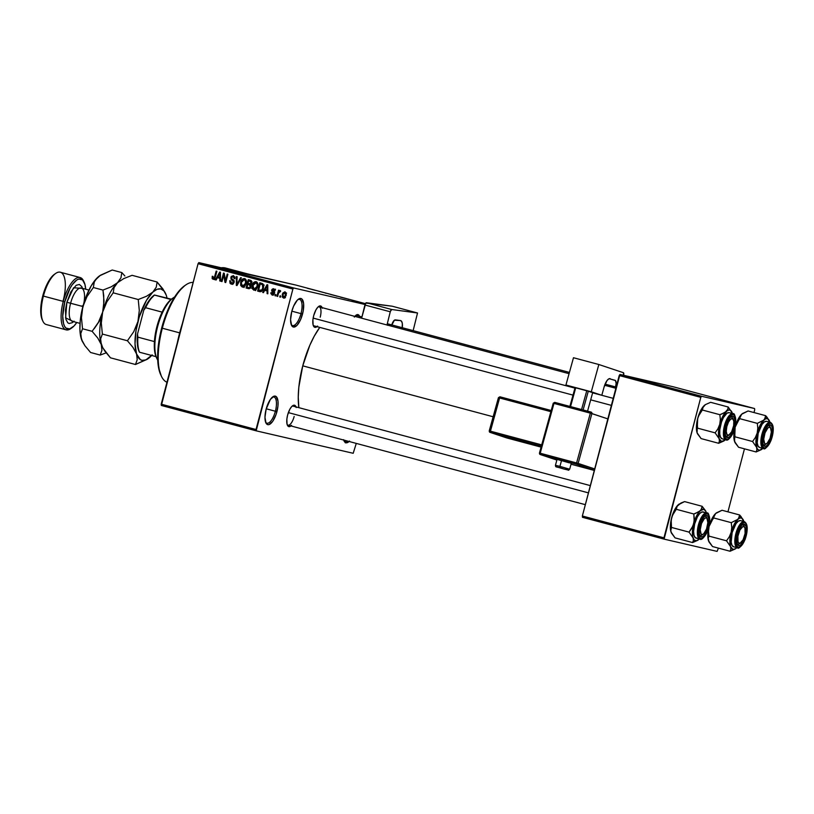 <?xml version="1.0" encoding="UTF-8"?>
<svg xmlns="http://www.w3.org/2000/svg" width="814" height="814" viewBox="0 0 814 814"><rect width="100%" height="100%" fill="white"/><g stroke="black" fill="none" stroke-linecap="round" stroke-linejoin="round"><path stroke-width="1.22" d="M291.198 324.511A13.543 5.067 105 0 0 300.987 313.624L302.533 314.021A14.774 5.535 -75 0 1 291.493 325.244A14.774 5.535 -75 0 1 291.758 311.518L293.6 306.156L297.263 300.203L299.766 298.514L301.872 299.003L303.612 303.551L303.164 311.202L300.692 319.393L297.029 325.346L293.396 327.055L291.616 325.488L290.578 319.668L291.758 311.518A14.774 5.535 -75 0 1 298.484 299.135A14.774 5.535 -75 0 1 302.533 314.021L300.987 313.624A13.543 5.067 -75 0 1 292.541 325.559A13.543 5.067 -75 0 1 291.198 324.511M265.588 422.13A13.543 5.067 105 0 0 275.376 411.243L276.923 411.64A14.774 5.535 -75 0 1 265.883 422.863A14.774 5.535 -75 0 1 266.147 409.147L270.37 399.409L274.155 396.133L276.261 396.622L278.001 401.17L277.95 406.074L276.088 414.397L272.7 421.377L268.915 424.643L267.786 424.674L266.005 423.107L264.967 417.287L266.147 409.147A14.774 5.535 -75 0 1 272.873 396.764A14.774 5.535 -75 0 1 276.923 411.64L275.376 411.243A13.543 5.067 -75 0 1 266.931 423.178A13.543 5.067 -75 0 1 265.588 422.13M343.752 440.221A13.543 5.067 105 0 0 346.988 440.923A13.543 5.067 -75 0 1 345.095 441.269A13.543 5.067 -75 0 1 343.752 440.221M349.125 441.493A14.774 5.535 -75 0 1 344.047 440.954A14.774 5.535 -75 0 1 343.691 440.038M287.139 424.521A9.849 3.683 105 0 0 294.159 416.473A9.849 3.683 -75 0 1 288.024 425.152A9.849 3.683 -75 0 1 287.139 424.521M290.954 425.936A11.081 4.151 -75 0 1 287.434 425.295A11.081 4.151 -75 0 1 287.627 414.998L289.865 409.198L291.758 406.501L294.475 405.219L296.245 407.549M317.002 326.648A11.081 4.151 -75 0 1 313.482 326.007A11.081 4.151 -75 0 1 313.675 315.71L315.913 309.92L317.806 307.214L320.523 305.932L322.293 308.262M266.239 408.791L275.376 411.243L266.239 408.791M291.85 311.172L300.987 313.624L291.85 311.172M314.072 325.865A9.849 3.683 -75 0 1 313.187 325.234M244.607 273.575L295.858 285.063L365.405 303.663L295.858 285.063L247.344 273.84A73.85 27.656 -75 0 1 247.68 273.921L225.631 268.03A73.85 27.656 105 0 0 221.205 267.786L225.285 267.938L227.839 268.895M179.599 333.13L179.599 333.13A73.85 27.656 105 0 0 177.36 342.623L182.305 323.748A73.85 27.656 105 0 0 179.599 333.13M302.757 365.842L493.142 416.758L302.757 365.842A56.624 21.195 105 0 0 298.85 407.661L298.26 397.069L298.83 387.159L302.757 365.842L309.829 345.248L314.224 336.223L319.78 327.391A56.624 21.195 105 0 0 302.757 365.842M293.651 287.963L365.048 304.497L293.651 287.963L292.887 289.051L198.067 263.695L161.213 404.171L256.034 429.527L292.887 289.051L256.166 430.83L353.195 453.286L356.267 443.406L353.195 453.286L256.166 430.83L256.034 429.527L161.213 404.171L161.345 405.464L256.166 430.83L161.345 405.464L198.067 263.695L198.82 262.607L293.651 287.963L292.887 289.051L198.067 263.695L198.82 262.607L293.651 287.963M247.344 273.84L198.82 262.607L249.888 274.796M359.34 302.157L363.085 303.073L359.34 302.157M352.523 300.305L353.032 300.417M340.995 297.222L341.504 297.334M307.417 288.309L312.2 289.469L307.417 288.309M312.037 289.509L315.771 290.425L312.037 289.509M318.885 291.28L323.219 292.419L318.885 291.28M336.691 296.021L330.657 294.515L336.681 296.042M346.886 298.779L340.425 297.13L347.079 298.809M358.252 301.841L351.953 300.213L358.119 301.75M280.759 296.001L280.454 297.191L279.751 297.008L280.057 295.818L280.759 296.001L280.057 295.818L279.751 297.008L280.454 297.191L280.759 296.001M278.469 293.305L277.645 296.449L276.943 296.255L278.53 290.201L279.233 290.384L278.978 291.351L279.924 290.486L280.677 291.005L280.25 291.819L279.11 291.829L278.469 293.305L280.677 291.005L280.097 290.496L278.978 291.351L279.233 290.384L278.53 290.201L276.943 296.255L277.645 296.449L278.469 293.305M275.956 294.719L275.641 295.909L274.939 295.716L275.254 294.526L275.956 294.719L275.254 294.526L274.939 295.716L275.641 295.909L274.939 295.716L275.641 295.889L275.956 294.719M273.728 288.797L271.693 290.099L272.405 290.262L271.693 290.099L272.944 292.419L274.41 292.765L272.944 292.419L274.287 293.701L272.385 294.23L273.83 294.566L270.909 292.674L271.632 292.837L270.909 292.674L272.11 295.085L274.318 293.579L272.466 295.146L270.889 293.671L270.909 292.674L272.181 294.149L273.514 293.732L271.632 290.842L271.968 289.448L273.077 288.736L274.898 289.906L274.898 290.964L273.524 289.672L272.425 290.16L274.247 292.175L274.318 293.579L272.425 290.16L273.524 289.672L274.898 290.964L273.636 288.777M264.703 290.323L263.441 292.643L262.708 292.45L267.033 284.686L267.765 284.89L267.826 293.813L267.084 293.62L267.134 290.974L264.703 290.323L267.134 290.974L267.084 293.62L267.826 293.813L267.765 284.89L267.033 284.686L262.708 292.45L263.441 292.643L264.703 290.323L266.504 290.74L264.703 290.323M256.105 281.654C253.999 281.685 252.716 282.906 252.248 285.307L252.951 285.48L252.248 285.307L252.187 288.349L253.856 290.201L252.289 288.675L252.248 285.307L253.795 282.336L256.105 281.654L257.733 283.292L257.682 286.66L256.207 289.469L253.856 290.201L256.207 289.469L257.682 286.66C258.414 284.381 257.885 282.712 256.105 281.654L256.044 281.634M244.576 278.571C242.47 278.602 241.188 279.823 240.72 282.224L241.432 282.397L240.72 282.224L240.659 285.276L242.338 287.118L240.771 285.592L240.629 282.6L242.012 279.517L244.414 278.53L246.204 280.209L246.164 283.577L244.678 286.386L242.338 287.118L244.678 286.386L246.164 283.577C246.886 281.298 246.357 279.629 244.576 278.571L244.515 278.551M214.876 279.711L212.271 278.734L212.24 276.292L212.973 276.373L213.136 278.215L214.214 278.022L216.178 271.093L216.88 271.276L214.672 278.693L213.075 279.294L215.395 276.933L216.88 271.276L216.178 271.093L214.286 277.9L213.37 278.327L212.973 276.373L212.24 276.292L212.139 278.408L213.848 278.439M217.389 277.666L216.137 279.996L215.395 279.802L219.719 272.039L220.462 272.232L220.513 281.166L219.78 280.972L219.821 278.317L217.389 277.666L219.821 278.317L219.78 280.972L220.513 281.166L220.462 272.232L219.719 272.039L215.395 279.802L216.137 279.996L217.389 277.666L219.19 278.083L217.389 277.666M223.769 274.898L222.019 281.563L221.316 281.379L223.494 273.046L224.247 273.25L225.458 280.718L227.208 274.043L227.91 274.226L225.722 282.56L224.969 282.356L223.769 274.898L224.969 282.356L225.722 282.56L227.91 274.226L227.208 274.043L225.458 280.718L224.247 273.25L223.494 273.046L221.316 281.379L222.019 281.563L221.316 281.379L222.019 281.542L223.769 274.898L224.542 275.081L223.769 274.898M234.035 280.627L232.102 280.128L234.147 282.336L233.099 283.923L231.329 284.178L230.067 283.343L229.741 280.738L230.474 280.82L230.566 282.316L231.644 283.221L232.753 283.119L233.476 282L230.952 279.009L231.196 276.495L233.445 275.59L235.012 277.676L234.9 278.642L234.167 278.561L233.628 276.74L231.766 277.035L231.573 278.541L233.811 280.291L234.249 281.725L231.644 283.221L230.474 280.82L229.741 280.738L231.4 284.188M241.371 277.828L236.986 285.572L236.294 285.388L236.406 276.495L237.128 276.689L236.854 284.493L240.639 277.635L241.371 277.828L240.639 277.635L236.854 284.493L237.128 276.689L236.406 276.495L236.294 285.388L236.986 285.572L236.294 285.388L236.996 285.551L241.371 277.828M248.239 288.583L251.027 286.711L249.389 288.665L246.072 288.003L248.26 279.67L251.18 280.565L251.902 282.01L250.6 284.401L251.027 286.711L250.6 284.401L251.821 282.865L250.437 280.25L248.26 279.67L246.072 288.003L248.402 288.624M259.656 291.636C261.721 291.717 262.973 290.547 263.41 288.136L261.355 291.524L257.6 291.086L259.788 282.753L262.82 283.73L263.705 285.785L263.41 288.136L262.82 283.73L259.788 282.753L257.6 291.086L259.788 291.666M283.384 298.097L286.172 295.421L284.401 298.046L282.265 297.1L282.733 293.121L284.9 291.788L286.233 293.04L286.172 295.421L285.022 291.819L282.244 294.434L283.425 298.107M582.488 517.307L664.082 539.122L717.093 551.393L718.416 548.127L717.093 551.393L664.082 539.122L700.793 397.354L619.21 375.529L582.356 516.005L663.949 537.83L664.082 539.122L582.488 517.307L582.356 516.005L582.488 517.307M672.975 386.711L619.973 374.44L701.556 396.265L754.568 408.536L672.975 386.711L619.973 374.44L582.356 516.005L663.949 537.83L700.793 397.354L619.21 375.529L619.973 374.44L701.556 396.265L700.793 397.354L701.556 396.265L754.568 408.536L754.7 409.829L754.568 408.536L672.975 386.711M727.94 511.843L744.464 448.84L727.94 511.843M753.988 412.556L754.7 409.829L753.988 412.556M349.572 441.056L345.95 442.765L343.589 439.662M354.304 317.084L357.143 314.621L358.72 314.987L359.757 316.931M317.623 326.078L314.906 327.36L313.125 325.04L312.902 319.882L313.675 315.71A11.081 4.151 -75 0 1 318.712 306.42A11.081 4.151 -75 0 1 322.09 307.621M291.575 425.366L288.858 426.648L287.077 424.318L286.854 419.169L287.627 414.998A11.081 4.151 -75 0 1 292.664 405.708A11.081 4.151 -75 0 1 296.042 406.908M318.081 306.939A9.849 3.683 -75 0 1 319.159 306.837A9.849 3.683 -75 0 1 320.207 317.185A9.849 3.683 105 0 0 318.081 306.939M355.545 315.618A9.849 3.683 -75 0 1 356.624 315.506L361.935 316.931M292.033 406.227A9.849 3.683 -75 0 1 293.111 406.125M297.853 299.633A13.543 5.067 -75 0 1 299.542 299.399A13.543 5.067 -75 0 1 300.987 313.624A13.543 5.067 105 0 0 297.853 299.633M272.242 397.252A13.543 5.067 -75 0 1 273.931 397.018A13.543 5.067 -75 0 1 275.376 411.243A13.543 5.067 105 0 0 272.242 397.252M354.833 316.381A11.081 4.151 -75 0 1 356.176 315.089A11.081 4.151 -75 0 1 359.554 316.3M345.36 442.867L345.441 442.328M212.953 276.455L212.24 276.292L212.953 276.455M214.713 278.642L213.37 278.327L214.713 278.642M215.018 278.073L214.286 277.9L215.018 278.073M215.384 276.974L214.682 276.811L215.384 276.974M213.838 278.307L214.286 279.406M216.148 279.975L215.395 279.802L216.148 279.975M218.478 277.92L218.956 277.045L218.478 277.92M220.513 281.135L219.78 280.972L220.513 281.135M220.492 278.469L219.821 278.317L220.492 278.469M220.492 278.429L219.19 278.083L220.492 278.429M217.887 276.76L219.912 273.016L220.462 273.148L219.912 273.016L219.861 274.837L220.472 274.979L219.861 274.837L219.841 277.279L220.492 277.432L217.887 276.76L219.841 277.279L219.912 273.016L217.887 276.76M226.16 280.881L225.458 280.718L226.16 280.881M225.732 282.529L224.969 282.356L225.732 282.529M232.346 284.239L231.573 283.191M230.454 280.901L229.741 280.738L230.454 280.901M231.776 283.241L233.445 283.628M233.516 283.648L231.644 283.221M231.329 284.178L234.147 282.346L233.598 280.077L231.542 278.459L231.542 277.554L233.211 276.567L234.9 276.964L233.211 276.567L234.167 278.561L234.9 278.642L233.445 275.59L230.85 277.34L231.552 277.503L230.85 277.34L232.102 280.128L233.903 280.545L232.784 279.487M234.849 276.953L233.211 276.567M231.471 282.855L232.641 284.412M232.753 279.426L234.117 280.688M237.505 284.646L236.854 284.493L237.505 284.646M238.197 283.425L237.505 283.262L238.197 283.425M240.659 285.276L241.687 285.511L240.659 285.276M244.241 279.528L245.36 278.958M244.129 287.535L242.46 285.683M242.562 286.009L243.539 287.281M245.401 278.948L244.068 279.67M241.422 282.427L244.332 279.548L246.103 279.955L244.332 279.548L246.428 281.573L245.665 281.4L245.462 283.364L246.174 283.526L245.462 283.364L242.582 286.141L244.383 286.559L242.582 286.141L241.3 282.967L241.911 285.775L244.108 285.795L245.523 283.119L245.268 280.24L243.01 279.741L241.422 282.427M248.911 288.695L246.072 288.003L247.863 288.421L248.107 287.505L247.863 288.421L248.911 288.695M248.881 284.544L249.125 283.608L248.881 284.544M249.796 281.084L250.04 280.148L249.796 281.084M251.048 285.093L247.792 284.289L249.176 284.666L250.315 286.528L249.267 287.698L247.029 287.21L247.792 284.289L251.261 285.165M251.852 281.603L248.708 280.83L249.929 281.156L251.078 282.814L250.122 283.791L248.046 283.323L248.708 280.83L251.994 281.654M250.122 283.791L251.78 282.977L250.844 281.532L248.708 280.83L248.046 283.323L249.369 283.669M249.267 287.698L251.027 286.691L250.315 286.528L250.01 285.032L247.792 284.289L247.029 287.21L250.417 287.973L248.514 287.617M250.315 288.024L251.068 288.115M252.187 288.349L253.215 288.594L252.187 288.349M256.034 289.672L254.11 289.224L255.627 288.878L256.99 286.447L257.702 286.609L256.99 286.447L257.183 284.483L257.957 284.656L255.861 282.631L257.631 283.038L255.861 282.631L257.183 284.483L256.99 286.447L254.11 289.224L252.94 285.511L256.878 282.041M255.657 290.618L253.988 288.767M254.09 289.092L255.067 290.364M256.919 282.031L255.596 282.753M255.728 282.6L253.887 283.394L252.747 286.599L253.439 288.858L255.983 289.662M260.297 291.738L257.6 291.086L259.391 291.504L259.635 290.588L259.391 291.504L260.297 291.738M261.314 284.167L261.569 283.231L261.314 284.167M264.224 285.093L260.226 283.913L262.434 284.676L262.719 287.932L261.904 289.896L258.557 290.293L260.226 283.913L263.522 284.737M260.053 290.69L261.752 291.086L259.951 290.669L262.668 290.069L261.904 289.896L262.719 287.932L263.421 288.095L262.719 287.932L262.434 284.676L263.573 284.941L260.226 283.913L258.557 290.293L259.819 290.639M263.461 292.623L262.708 292.45L263.461 292.623M265.781 290.567L266.27 289.692L265.781 290.567M267.816 293.793L267.084 293.62L267.816 293.793M267.806 291.127L266.504 290.74L267.806 291.086M265.201 289.408L267.226 285.673L267.775 285.795L267.226 285.673L267.165 287.484L267.786 287.627L267.165 287.484L267.145 289.937L267.796 290.079L265.201 289.408L267.145 289.937L267.226 285.673L265.201 289.408M273.128 295.065L272.731 294.312M274.735 292.837L273.494 290.517L275.529 289.214M274.918 289.988L273.524 289.672L274.918 289.988M272.71 294.241L273.26 295.187M274.552 289.224L273.769 289.865M273.433 291.249L274.45 292.633M277.655 296.418L276.943 296.255L277.655 296.418M280.331 291.666L278.978 291.351L280.331 291.666M280.311 291.697L279.772 291.575L280.311 291.697M280.454 297.171L279.751 297.008L280.454 297.171M284.401 298.046L283.984 297.314M283.648 297.242L282.946 294.617L282.244 294.434L282.957 294.597L284.778 292.674L286.223 293.009L284.778 292.674L285.46 295.289L286.162 295.451L285.46 295.289L283.628 297.232L285.103 297.578M283.893 297.008L284.503 298.148M286.569 293.091L284.432 292.653L283.547 293.243L282.773 295.747L283.71 297.252L285.46 295.289L285.521 293.416L284.778 292.674M315.028 290.242L312.637 289.662L315.038 290.252M326.099 293.284L325.152 293.009M328.418 293.823L329.202 294.047M336.233 295.96L337.037 296.215M343.986 298.026L344.953 298.311M347.761 299.043L348.565 299.298M357.611 301.628L353.022 300.488L357.56 301.658M362.342 302.889L359.951 302.32L362.352 302.9M160.785 374.918L161.416 376.261A51.699 19.353 -75 0 1 162.322 328.225L161.671 328.032A50.468 18.895 105 0 0 160.785 374.918A50.468 18.895 105 0 0 161.111 375.569M193.152 282.417A51.699 19.353 105 0 0 162.322 328.225L179.67 332.865L162.322 328.225A51.699 19.353 105 0 0 166.962 382.234M161.213 375.753L158.506 367.318L157.662 355.871L158.74 342.379L161.671 328.032L166.178 314.041L171.886 301.628L178.297 291.86L184.87 285.572M162.322 328.225A51.699 19.353 -75 0 1 185.857 284.88L184.646 285.724A50.468 18.895 105 0 0 161.671 328.032L162.322 328.225M735.174 442.857L738.573 447.262L756.125 451.953L738.573 447.262L734.543 441.442A16.249 6.085 105 0 0 734.869 442.246A16.249 6.085 105 0 0 734.889 442.277L734.91 442.317M764.661 419.068L763.736 420.126A16.249 6.085 -75 0 1 767.256 418.701L765.638 415.669L765.252 417.969L763.736 420.126L757.335 423.372L739.784 418.681L740.17 416.381L741.686 414.224L748.086 410.978L765.638 415.669L764.661 419.068M763.939 444.82A9.849 3.683 105 0 0 766.188 443.854A9.849 3.683 -75 0 1 763.939 444.82A9.849 3.683 -75 0 1 763.898 444.81A9.849 3.683 -75 0 1 763.013 444.19A9.849 3.683 105 0 0 763.939 444.82L764.733 446.306L763.939 444.82M770.492 427.767A9.849 3.683 105 0 0 768.935 425.773L770.349 424.877A11.081 4.151 -75 0 1 771.58 436.528A11.081 4.151 -75 0 1 764.733 446.306L763.4 445.136L762.698 442.511L763.501 434.656L766.666 427.36L768.589 425.335L770.349 424.877L771.682 426.058L772.384 428.683L771.58 436.528L768.416 443.834L766.493 445.848L764.733 446.306A11.081 4.151 -75 0 1 763.308 444.953A11.081 4.151 -75 0 1 763.532 434.523A11.081 4.151 -75 0 1 768.538 425.376A11.081 4.151 -75 0 1 770.349 424.877L768.935 425.773A9.849 3.683 -75 0 1 768.986 425.793A9.849 3.683 -75 0 1 770.492 427.767A9.849 3.683 -75 0 0 768.986 425.793A9.849 3.683 -75 0 0 767.907 425.895A9.849 3.683 -75 0 1 768.935 425.773A9.849 3.683 105 0 0 767.907 425.895A9.849 3.683 105 0 1 770.207 426.984L770.838 428.317A8.618 3.225 -75 0 1 770.034 438.39L767.256 443.142L765.811 443.945L764.641 443.477L763.725 439.194L765.048 432.804A8.618 3.225 -75 0 1 770.838 428.317M759.635 447.497L763.379 448.504A13.543 5.067 -75 0 1 761.965 434.188A13.543 5.067 -75 0 1 770.319 422.324A13.543 5.067 105 0 0 761.935 434.279A13.543 5.067 105 0 0 763.44 448.514A0.743 0.682 -77 0 0 764.295 447.975A12.8 4.792 -75 0 1 762.871 434.513A12.8 4.792 -75 0 1 770.787 423.219A0.743 0.682 -77 0 0 770.319 422.324L766.564 421.316A13.543 5.067 105 0 0 758.21 433.19A13.543 5.067 105 0 0 759.635 447.497A13.543 5.067 105 0 0 759.696 447.517L763.318 448.483M735.001 442.511L734.259 438.929L735.022 436.823L734.554 431.98L735.154 427.147L737.006 422.639L739.784 418.681L757.335 423.372L757.803 428.215L757.203 433.048L760.937 423.758L764.672 419.373L766.442 418.661L767.989 419.017L770.013 422.781M769.881 422.201A16.249 6.085 -75 0 0 769.668 421.499L766.971 417.165L765.638 415.669L767.256 418.701A16.249 6.085 -75 0 1 769.342 420.696A16.249 6.085 -75 0 1 769.668 421.499L765.638 415.669L748.086 410.978L742.622 413.481M763.471 447.72L759.818 450.173L758.272 449.816L757.051 448.412L755.931 441.086L757.203 433.048L755.351 437.545L752.574 441.514L735.022 436.823L752.574 441.514L756.593 447.334L756.878 449.847L756.125 451.953L761.609 449.44M734.543 441.442L735.154 427.147A16.249 6.085 105 0 0 734.543 441.442L733.882 435.185L735.154 427.147L738.003 419.475L741.686 414.224A16.249 6.085 105 0 0 735.154 427.147L741.686 414.224A16.249 6.085 105 0 1 742.551 413.532L742.917 413.268M766.696 421.357A13.543 5.067 105 0 0 766.625 421.337A13.543 5.067 105 0 0 766.564 421.316L764.417 421.876L762.067 424.348L758.19 433.272L757.203 442.867L758.068 446.082L759.696 447.517M766.564 421.316L770.319 422.324A13.543 5.067 -75 0 1 770.38 422.344L766.625 421.337M770.319 422.324A0.743 0.682 103 0 1 770.787 423.219L768.752 423.748L766.534 426.078L762.871 434.513L761.945 443.589L762.749 446.621L764.295 447.975L766.33 447.446L768.548 445.116L772.211 436.68L773.137 427.604L772.333 424.572L770.787 423.219A12.8 4.792 -75 0 1 772.211 436.68A12.8 4.792 -75 0 1 764.295 447.975A0.743 0.682 103 0 1 763.44 448.514M762.881 448.361A16.249 6.085 -75 0 1 762.525 448.707L762.525 448.707A16.249 6.085 -75 0 1 761.66 449.409A16.249 6.085 -75 0 1 756.593 447.334L756.878 449.847L756.125 451.953L761.263 449.674M757.203 433.048A16.249 6.085 -75 0 1 763.736 420.126L757.335 423.372L757.803 428.215L757.203 433.048L755.351 437.545L752.574 441.514L756.593 447.334A16.249 6.085 -75 0 1 757.203 433.048M764.193 432.397L765.048 432.804L767.826 428.042L769.271 427.238L770.451 427.706L771.357 431.99L770.034 438.39A8.618 3.225 -75 0 1 766.768 443.549A8.618 3.225 -75 0 1 763.837 441.442A8.618 3.225 -75 0 1 765.048 432.804L764.193 432.397M766.188 443.854A9.849 3.683 -75 0 1 763.898 444.81A9.849 3.683 -75 0 1 763.013 444.19A9.849 3.683 105 0 0 765.547 444.393L766.768 443.549M725.539 428.256L726.485 428.306A8.618 3.225 -75 0 1 729.731 420.075A8.618 3.225 -75 0 1 733.373 419.648A8.618 3.225 -75 0 1 733.668 425.539L733.801 421.194L732.681 418.772L730.677 419.108L728.479 422.069L726.81 426.668L726.251 431.359L726.973 434.554L728.744 435.175A9.849 3.683 -75 0 1 726.434 436.141A9.849 3.683 -75 0 1 725.549 435.521A9.849 3.683 105 0 0 728.082 435.714L729.303 434.88A8.618 3.225 -75 0 1 726.485 428.306L725.539 428.256M733.373 419.648L732.742 418.315A9.849 3.683 105 0 0 730.443 417.226A9.849 3.683 -75 0 1 731.521 417.114A9.849 3.683 -75 0 1 733.027 419.088A9.849 3.683 105 0 0 731.471 417.104A9.849 3.683 105 0 0 730.443 417.226A9.849 3.683 -75 0 1 731.471 417.104A9.849 3.683 -75 0 1 731.521 417.114A9.849 3.683 -75 0 1 733.027 419.088M313.146 318.101L574.938 388.115L313.146 318.101M592.623 392.847L613.217 398.351L592.623 392.836M728.723 435.185A9.849 3.683 -75 0 1 726.475 436.151A9.849 3.683 -75 0 1 726.434 436.141A9.849 3.683 -75 0 1 725.549 435.521A9.849 3.683 105 0 0 726.475 436.151A9.849 3.683 105 0 0 728.723 435.185L731.674 431.776L733.668 425.539A8.618 3.225 -75 0 1 729.303 434.88M744.79 527.604A8.618 3.225 -75 0 1 745.085 533.496L744.973 528.072L744.098 526.729L742.826 526.638L739.895 530.026L737.901 536.263A8.618 3.225 -75 0 1 741.147 528.032A8.618 3.225 -75 0 1 744.79 527.604L744.159 526.271A9.849 3.683 105 0 0 741.859 525.183A9.849 3.683 -75 0 1 742.938 525.071A9.849 3.683 -75 0 1 744.444 527.045A9.849 3.683 105 0 0 742.887 525.061L744.301 524.165A11.081 4.151 -75 0 1 745.532 535.816A11.081 4.151 -75 0 1 738.685 545.594L737.891 544.108A9.849 3.683 105 0 0 740.14 543.141A9.849 3.683 -75 0 1 737.85 544.098A9.849 3.683 -75 0 1 736.965 543.477A9.849 3.683 105 0 0 739.499 543.671L740.72 542.836A8.618 3.225 -75 0 1 737.901 536.263L736.955 536.212L737.901 536.263L738.013 541.697L738.888 543.03L740.17 543.131L743.09 539.743L745.085 533.496A8.618 3.225 -75 0 1 740.72 542.836M702.675 534.472A9.849 3.683 -75 0 1 700.427 535.439A9.849 3.683 -75 0 1 700.386 535.429A9.849 3.683 -75 0 1 699.501 534.808A9.849 3.683 105 0 0 700.427 535.439A9.849 3.683 105 0 0 702.675 534.472A9.849 3.683 -75 0 1 700.386 535.429A9.849 3.683 -75 0 1 699.501 534.808A9.849 3.683 105 0 0 702.034 535.001L703.255 534.167A8.618 3.225 -75 0 1 700.325 532.051A8.618 3.225 -75 0 1 701.536 523.422L700.681 523.015L701.536 523.422L704.314 518.66L705.758 517.857L706.939 518.325L707.844 522.608L706.532 529.008A8.618 3.225 -75 0 1 703.255 534.167M588.42 492.867L288.359 412.617L588.42 492.867M707.325 518.935A8.618 3.225 -75 0 1 706.532 529.008L703.744 533.76L702.299 534.564L701.129 534.096L700.213 529.812L701.536 523.422A8.618 3.225 -75 0 1 707.325 518.935L706.694 517.602A9.849 3.683 105 0 0 704.395 516.503A9.849 3.683 -75 0 1 705.473 516.402A9.849 3.683 -75 0 1 706.979 518.376A9.849 3.683 105 0 0 705.423 516.391A9.849 3.683 105 0 0 704.395 516.503A9.849 3.683 -75 0 1 705.423 516.391A9.849 3.683 -75 0 1 705.473 516.402A9.849 3.683 -75 0 1 706.979 518.376M173.28 297.832A34.463 12.902 -75 0 1 174.603 297.039A34.463 12.902 105 0 0 157.702 326.302A34.463 12.902 105 0 0 157.733 360.103A34.463 12.902 -75 0 1 156.98 358.75A34.463 12.902 -75 0 1 157.702 326.302A34.463 12.902 -75 0 1 173.28 297.832L172.059 298.677A33.232 12.444 105 0 0 171.001 299.491A33.232 12.444 105 0 0 162.139 312.128A33.232 12.444 105 0 0 154.416 341.575A33.232 12.444 105 0 0 156.013 356.634A33.232 12.444 105 0 0 156.349 357.417A33.232 12.444 105 0 0 156.675 358.058M156.369 357.448L156.013 356.634A33.232 12.444 -75 0 1 154.416 341.575L156.929 326.536L162.139 312.128A33.232 12.444 -75 0 1 171.001 299.491L172.721 298.25M139.469 352.208L156.013 356.634L139.469 352.208A33.232 12.444 -75 0 1 137.881 337.149L137.515 334.035L143.763 310.226L145.604 307.702L162.139 312.128L145.604 307.702A33.232 12.444 -75 0 1 154.457 295.065L171.367 299.186L154.426 295.014A32 11.986 105 0 0 154.314 295.095A32 11.986 105 0 0 143.763 310.226L148.901 300.824L154.457 295.065A33.232 12.444 105 0 0 145.604 307.702L143.763 310.226L137.515 334.035A32 11.986 105 0 0 139.184 351.658L137.424 344.607L137.515 334.035L137.881 337.149A33.232 12.444 105 0 0 139.469 352.208L139.428 352.157M154.416 341.575L137.881 337.149L154.416 341.575M171.001 299.491L154.457 295.065L171.001 299.491M726.007 439.051L725.06 440.038A16.249 6.085 -75 0 1 724.195 440.74A16.249 6.085 -75 0 1 721.55 441.463L718.66 443.284L724.145 440.771M732.885 416.208L731.471 417.104L732.885 416.208L733.628 416.595L734.92 420.014L734.116 427.859L730.952 435.164L729.029 437.179L727.268 437.637A11.081 4.151 -75 0 1 725.844 436.284A11.081 4.151 -75 0 1 726.068 425.854A11.081 4.151 -75 0 1 731.074 416.707A11.081 4.151 -75 0 1 732.885 416.208A11.081 4.151 -75 0 1 734.116 427.859A11.081 4.151 -75 0 1 727.268 437.637L725.935 436.467L725.233 433.842L726.037 425.987L729.202 418.691L731.125 416.666L732.885 416.208M726.475 436.151L727.268 437.637L726.475 436.151M732.854 413.654A0.743 0.682 103 0 1 733.322 414.54A12.8 4.792 -75 0 1 734.747 428.011A12.8 4.792 -75 0 1 726.831 439.306A0.743 0.682 103 0 1 725.976 439.845A0.743 0.682 -77 0 0 726.831 439.306L728.866 438.777L731.084 436.446L734.747 428.011L735.673 418.935L734.869 415.903L733.322 414.54L731.287 415.069L729.069 417.409L725.406 425.844L724.48 434.92L725.284 437.952L726.831 439.306A12.8 4.792 -75 0 1 725.406 425.844A12.8 4.792 -75 0 1 733.322 414.54A0.743 0.682 -77 0 0 732.854 413.654A13.543 5.067 -75 0 1 732.915 413.665C734.584 412.922 735.49 416.269 735.642 423.718L732.519 434.167C729.446 439.082 727.268 440.974 725.996 439.845A13.543 5.067 105 0 1 724.47 425.6A13.543 5.067 105 0 1 732.854 413.654L729.1 412.647L732.854 413.654A13.543 5.067 -75 0 0 724.501 425.519A13.543 5.067 -75 0 0 725.915 439.825L725.996 439.845M729.222 412.688A13.543 5.067 105 0 0 729.161 412.667A13.543 5.067 105 0 0 729.1 412.647L726.953 413.207L723.463 417.521L721.489 422.069L719.79 429.7L719.739 434.198L720.604 437.403L722.232 438.838L725.854 439.814M697.537 433.842L701.108 438.593L697.079 432.773L696.794 430.26L697.557 428.154L715.109 432.844L719.128 438.665L719.413 441.178L718.66 443.284L701.108 438.593L718.66 443.284L723.799 441.005M705.138 404.823A16.249 6.085 105 0 0 705.087 404.853A16.249 6.085 105 0 0 704.222 405.555A16.249 6.085 105 0 0 697.69 418.477A16.249 6.085 105 0 0 697.079 432.773L696.418 426.516L697.201 420.543L698.473 416.147L702.319 410.012L719.871 414.702L720.339 419.546L719.739 424.369L717.887 428.876L715.109 432.844L697.557 428.154L697.232 420.879L698.28 416.432L701.424 409.198L705.453 404.599L710.622 402.309L728.174 407L727.787 409.289L725.04 412.403L719.871 414.702L702.319 410.012L703.296 406.613L705.158 404.802M725.416 439.692A16.249 6.085 -75 0 1 725.06 440.038L721.55 441.463L719.128 438.665L718.467 432.417L719.739 424.369L723.473 415.089L727.207 410.704L728.978 409.991L730.524 410.348L732.549 414.112M732.417 413.532A16.249 6.085 -75 0 0 732.203 412.82L728.174 407L727.787 409.289L726.271 411.457A16.249 6.085 -75 0 1 731.878 412.026A16.249 6.085 -75 0 1 732.203 412.82L728.174 407L710.622 402.309L705.453 404.599L703.296 406.613L702.319 410.012L699.541 413.97L697.69 418.477L697.079 432.773A16.249 6.085 105 0 0 697.405 433.567A16.249 6.085 105 0 0 697.425 433.608M729.1 412.647A13.543 5.067 105 0 0 720.746 424.521A13.543 5.067 105 0 0 722.171 438.827A13.543 5.067 105 0 0 722.232 438.838M721.764 414.021L719.871 414.702L720.339 419.546L719.739 424.369A16.249 6.085 -75 0 1 726.271 411.457L721.764 414.021M719.128 438.665A16.249 6.085 -75 0 1 719.739 424.369L717.887 428.876L715.109 432.844L719.128 438.665L719.413 441.178L718.66 443.284L721.55 441.463A16.249 6.085 -75 0 1 719.128 438.665M697.71 434.188L697.079 432.773M709.126 542.144L712.525 546.55L730.077 551.241L712.525 546.55L708.495 540.73A16.249 6.085 105 0 0 708.821 541.524A16.249 6.085 105 0 0 708.841 541.564M738.613 518.355L737.688 519.413A16.249 6.085 -75 0 1 741.208 517.989L739.59 514.957L739.204 517.256L737.688 519.413L731.287 522.659L713.736 517.969L714.122 515.669L715.638 513.512L722.049 510.266L739.59 514.957L738.613 518.355M740.14 543.141A9.849 3.683 -75 0 1 737.891 544.108L738.685 545.594A11.081 4.151 -75 0 1 737.26 544.24A11.081 4.151 -75 0 1 737.484 533.811A11.081 4.151 -75 0 1 742.49 524.664A11.081 4.151 -75 0 1 744.301 524.165L746.082 526.495L746.011 533.709L744.159 539.845L740.445 545.136L738.685 545.594L737.352 544.424L736.68 538.115L738.837 529.914L741.585 525.457L743.467 524.196L744.301 524.165L742.887 525.061A9.849 3.683 105 0 0 741.859 525.183A9.849 3.683 -75 0 1 742.887 525.061A9.849 3.683 -75 0 1 742.938 525.071A9.849 3.683 -75 0 1 744.444 527.045M733.587 546.784L737.331 547.781A13.543 5.067 -75 0 1 735.917 533.475A13.543 5.067 -75 0 1 744.271 521.611A13.543 5.067 105 0 0 735.887 533.567A13.543 5.067 105 0 0 737.392 547.802A0.743 0.682 -77 0 0 738.247 547.262A12.8 4.792 -75 0 1 736.823 533.801A12.8 4.792 -75 0 1 744.739 522.507A0.743 0.682 -77 0 0 744.271 521.611L740.516 520.604A13.543 5.067 105 0 0 732.162 532.478A13.543 5.067 105 0 0 733.587 546.784A13.543 5.067 105 0 0 733.648 546.794L737.27 547.771M708.953 541.798L708.211 538.217L708.974 536.111L708.506 531.267L709.106 526.434L710.958 521.927L713.736 517.969L731.287 522.659L731.755 527.503L731.155 532.336L734.889 523.046L738.624 518.66L740.394 517.948L741.941 518.304L743.965 522.069M743.833 521.489A16.249 6.085 -75 0 0 743.62 520.787L740.923 516.442L739.59 514.957L741.208 517.989A16.249 6.085 -75 0 1 743.294 519.983A16.249 6.085 -75 0 1 743.62 520.787L739.59 514.957L722.049 510.266L716.574 512.769A16.249 6.085 105 0 0 716.503 512.81A16.249 6.085 105 0 0 715.638 513.512A16.249 6.085 105 0 0 709.106 526.434L711.955 518.762L715.638 513.512L709.106 526.434A16.249 6.085 105 0 0 708.495 540.73L707.834 534.472L709.106 526.434L708.506 531.267L708.974 536.111L726.526 540.801L730.555 546.621L730.84 549.135L730.077 551.241L735.561 548.728L732.966 549.419L730.555 546.621L729.893 540.374L731.155 532.336L729.303 536.833L726.526 540.801L708.974 536.111L708.211 538.217L708.495 540.73M737.423 547.008L735.541 548.748M740.648 520.645A13.543 5.067 105 0 0 740.577 520.624A13.543 5.067 105 0 0 740.516 520.604L738.369 521.164L736.019 523.636L732.142 532.559L731.165 542.155L732.02 545.36L733.648 546.794M740.516 520.604L744.271 521.611A13.543 5.067 -75 0 1 744.332 521.621L740.577 520.624M744.271 521.611A0.743 0.682 103 0 1 744.739 522.507L742.704 523.026L740.486 525.366L736.823 533.801L735.897 542.877L736.711 545.909L738.247 547.262L740.282 546.733L742.5 544.403L746.163 535.968L747.099 526.892L746.285 523.86L744.739 522.507A12.8 4.792 -75 0 1 746.163 535.968A12.8 4.792 -75 0 1 738.247 547.262A0.743 0.682 103 0 1 737.392 547.802M737.891 544.108A9.849 3.683 -75 0 1 737.85 544.098A9.849 3.683 -75 0 1 736.965 543.477A9.849 3.683 105 0 0 737.891 544.108M736.477 548.005L736.477 547.995A16.249 6.085 -75 0 1 735.622 548.697A16.249 6.085 -75 0 1 730.555 546.621L730.84 549.135L730.077 551.241L735.225 548.962M731.155 532.336A16.249 6.085 -75 0 1 737.688 519.413L731.287 522.659L731.755 527.503L731.155 532.336L729.303 536.833L726.526 540.801L730.555 546.621A16.249 6.085 -75 0 1 731.155 532.336M699.959 538.329L699.012 539.326A16.249 6.085 -75 0 1 698.158 540.028A16.249 6.085 -75 0 1 695.502 540.74L692.612 542.572L698.097 540.058M706.837 515.496L705.423 516.391L706.837 515.496L707.58 515.883L708.872 519.301L708.068 527.146L704.904 534.452L702.981 536.467L701.22 536.925A11.081 4.151 -75 0 1 699.796 535.571A11.081 4.151 -75 0 1 700.02 525.142A11.081 4.151 -75 0 1 705.026 515.984A11.081 4.151 -75 0 1 706.837 515.496A11.081 4.151 -75 0 1 708.068 527.146A11.081 4.151 -75 0 1 701.22 536.925L699.887 535.754L699.185 533.129L699.989 525.274L703.164 517.979L705.077 515.954L706.837 515.496M700.427 535.439L701.22 536.925L700.427 535.439M703.184 511.965A13.543 5.067 105 0 0 703.113 511.955A13.543 5.067 105 0 0 703.052 511.935L706.806 512.942A0.743 0.682 103 0 1 707.274 513.827A12.8 4.792 -75 0 1 708.699 527.289A12.8 4.792 -75 0 1 700.783 538.593A0.743 0.682 103 0 1 699.928 539.133A0.743 0.682 -77 0 0 700.783 538.593L702.818 538.064L705.036 535.734L708.699 527.289L709.635 518.223L708.821 515.191L707.274 513.827L705.239 514.356L703.021 516.697L699.358 525.132L698.432 534.198L699.246 537.24L700.783 538.593A12.8 4.792 -75 0 1 699.358 525.132A12.8 4.792 -75 0 1 707.274 513.827A0.743 0.682 -77 0 0 706.806 512.942A13.543 5.067 -75 0 1 706.867 512.952C708.536 512.199 709.442 515.557 709.594 522.995L706.471 533.455C703.398 538.369 701.22 540.262 699.959 539.133A13.543 5.067 -75 0 0 699.999 539.143M671.489 533.129L675.06 537.881L671.031 532.061L670.746 529.538L671.509 527.441L689.061 532.132L693.09 537.952L693.375 540.465L692.612 542.572L675.06 537.881L692.612 542.572L697.761 540.293M679.09 504.11A16.249 6.085 105 0 0 679.039 504.141A16.249 6.085 105 0 0 678.174 504.843A16.249 6.085 105 0 0 671.642 517.765A16.249 6.085 105 0 0 671.031 532.061L670.37 525.803L671.153 519.831L672.425 515.435L676.271 509.289L693.823 513.99L694.149 521.255L692.907 525.986L689.061 532.132L671.509 527.441L671.184 520.166L672.903 513.746L676.292 507.051L680.931 503.032L684.584 501.597L702.126 506.288L701.149 509.686L698.992 511.691L693.823 513.99L676.271 509.289L676.658 507L678.174 504.843L684.584 501.597L702.126 506.288L701.739 508.577L700.223 510.734L703.744 509.32L705.697 511.039L706.501 513.4M705.534 510.714L702.126 506.288L705.534 510.714M699.368 538.98A16.249 6.085 -75 0 1 699.012 539.326L696.306 540.791L694.108 539.855L692.745 536.66L692.429 531.705L694.963 519.637L697.425 514.377L700.223 510.734A16.249 6.085 -75 0 1 705.83 511.314A16.249 6.085 -75 0 1 706.155 512.108A16.249 6.085 -75 0 1 706.369 512.82M703.052 511.935A13.543 5.067 105 0 0 694.698 523.809A13.543 5.067 105 0 0 696.123 538.115L699.867 539.112A13.543 5.067 -75 0 1 698.453 524.806A13.543 5.067 -75 0 1 706.806 512.942L702.024 511.965L699.735 513.512L697.415 516.809L694.678 523.89L693.599 531.359L694.016 535.286L695.288 537.657L699.806 539.102M706.806 512.942A13.543 5.067 105 0 0 698.422 524.888A13.543 5.067 105 0 0 699.928 539.133L699.867 539.112M695.716 513.308L693.823 513.99L694.291 518.823L693.691 523.656A16.249 6.085 -75 0 1 700.223 510.734L695.716 513.308M693.09 537.952A16.249 6.085 -75 0 1 693.691 523.656L691.839 528.164L689.061 532.132L693.09 537.952L693.375 540.465L692.612 542.572L695.502 540.74A16.249 6.085 -75 0 1 693.09 537.952M671.662 533.475L670.736 530.748L671.509 527.441L671.041 522.598L671.642 517.765L673.493 513.258L676.271 509.289L677.248 505.901L679.405 503.886M671.031 532.061A16.249 6.085 105 0 0 671.357 532.855A16.249 6.085 105 0 0 671.377 532.895L671.357 532.855M55.739 273.392L54.518 274.237A25.845 9.676 105 0 0 42.755 295.909L64.805 301.801A25.845 9.676 -75 0 1 84.127 282.153A25.845 9.676 -75 0 1 85.663 289.204L84.931 284.412L82.509 279.894L78.836 279.039L76.689 280.057L72.202 284.768L70.035 288.278L64.805 301.801L63.258 301.404A27.076 10.134 -75 0 1 80.128 277.533A27.076 10.134 -75 0 1 83.801 281.522A27.076 10.134 105 0 0 83.496 280.82A27.076 10.134 105 0 0 63.258 301.404L43.407 296.093A27.076 10.134 -75 0 1 55.739 273.392A27.076 10.134 -75 0 1 63.177 300.671M94.241 328.663L101.587 317.857M73.586 321.652L65.588 317.867L66.87 302.279L70.594 303.235A17.236 6.451 105 0 0 72.446 321.347L72.426 321.337A17.236 6.451 105 0 1 70.594 303.235L82.875 306.522L66.87 302.279L65.476 309.88L65.883 319.271L67.776 322.802L69.119 323.514L72.324 322.68L74.074 321.164M82.987 306.105L82.122 305.861M80.128 277.533L60.287 272.222A27.076 10.134 105 0 0 43.407 296.093A27.076 10.134 105 0 0 46.296 324.542L66.138 329.853A27.076 10.134 -75 0 1 63.258 301.404A27.076 10.134 105 0 0 70.696 328.683L71.907 327.839A25.845 9.676 -75 0 1 64.805 301.801L62.749 316.056L63.543 323.565L64.571 326.251L65.965 328.083L69.648 328.927L74.023 325.987L76.76 322.497A25.845 9.676 -75 0 1 71.907 327.839M88.93 290.079L81.339 288.044A17.236 6.451 105 0 0 70.594 303.235A17.236 6.451 105 0 1 81.319 288.044L81.319 288.044A17.236 6.451 105 0 1 83.883 303.001M165.496 293.345L162.78 288.777L157.122 282.02L156.237 287.23L152.798 292.134L146.52 296.255L138.238 299.521L113.187 292.816L114.072 287.607L117.511 282.702L123.789 278.592L132.072 275.315L157.122 282.02L156.237 287.23L152.798 292.134A36.925 13.828 -75 0 1 165.537 293.437A36.925 13.828 -75 0 1 166.27 295.258L166.27 295.258A36.925 13.828 -75 0 1 167.023 298.026M164.866 292.084L157.122 282.02L132.072 275.315L123.789 278.592L117.511 282.702A36.925 13.828 105 0 0 102.656 312.067L106.878 301.841L113.187 292.816L138.238 299.521L139.296 310.521L137.942 321.51L133.73 331.736L127.422 340.761L133.038 347.476L136.569 353.998L137.22 359.717L135.48 364.499L147.965 358.781M151.658 355.464A36.925 13.828 -75 0 1 150.041 357.112L150.041 357.112A36.925 13.828 -75 0 1 148.087 358.699A36.925 13.828 -75 0 1 136.569 353.998A36.925 13.828 -75 0 1 137.942 321.51L133.73 331.736L127.422 340.761L102.371 334.055L127.422 340.761L133.038 347.476L136.569 353.998L137.22 359.717L135.48 364.499L110.439 357.804L135.48 364.499L147.181 359.31M102.106 346.561L101.282 344.566A36.925 13.828 105 0 0 102.015 346.388L104.813 351.078L110.439 357.804L102.727 347.782L100.61 341.585L100.641 338.848L102.371 334.055L101.302 323.056L102.656 312.067A36.925 13.828 105 0 0 101.282 344.566L100.641 338.848L102.371 334.055L101.302 323.056L102.656 312.067L106.878 301.841L113.187 292.816L114.072 287.607L117.511 282.702L111.243 286.813L102.951 290.079L104.019 301.088L102.656 312.067A36.925 13.828 -75 0 1 117.511 282.702A36.925 13.828 -75 0 1 119.587 281.034A36.925 13.828 105 0 0 119.475 281.115A36.925 13.828 105 0 0 117.511 282.702L111.243 286.813L102.951 290.079L93.345 287.515L94.231 282.305L95.564 279.792L99.786 275.692M102.015 346.388A36.925 13.828 105 0 0 102.055 346.469A36.925 13.828 -75 0 1 101.282 344.566L101.933 350.274L100.203 355.067L106.146 352.859L100.203 355.067L90.588 352.493L84.961 345.777L82.255 341.259L80.657 336.314L79.894 329.151L80.25 320.665L81.705 311.457L85.694 297.629L91.3 285.663L97.67 277.391A36.925 13.828 105 0 0 82.814 306.766A36.925 13.828 105 0 0 81.441 339.255L80.79 333.537L82.519 328.754L81.461 317.745L82.814 306.766L87.027 296.53L93.345 287.515L94.231 282.305L95.564 279.792L100.478 275.224L112.23 270.014L121.835 272.578L120.95 277.798L117.511 282.702L120.95 277.798L121.835 272.578L112.23 270.014L99.623 275.804A36.925 13.828 105 0 0 97.67 277.391L100.478 275.224M119.475 281.115L120.319 280.535M152.187 354.863L145.859 359.93L142.053 360.337L140.374 359.625L136.569 353.998L135.022 343.895L135.979 330.86L139.286 316.87L146.428 300.407L152.798 292.134L146.52 296.255L138.238 299.521L139.296 310.521L137.942 321.51A36.925 13.828 -75 0 1 152.798 292.134L156.98 289.326L160.785 288.909L163.96 290.934L166.27 295.248M166.27 295.258L167.053 298.189M124.868 275.966L121.835 272.578L124.868 275.966M82.479 341.687L80.759 336.284L80.79 333.537L82.519 328.754L92.135 331.329L82.519 328.754L81.461 317.745L82.814 306.766L84.605 301.475L87.027 296.53L93.345 287.515L102.951 290.079L103.724 295.543L103.693 306.603L102.656 312.067L98.443 322.303L92.135 331.329L97.761 338.044L101.282 344.566A36.925 13.828 -75 0 1 102.656 312.067L98.443 322.303L92.135 331.329L97.761 338.044L101.282 344.566L101.933 350.274L100.203 355.067L90.588 352.493L84.961 345.777L81.441 339.255A36.925 13.828 105 0 0 82.173 341.076A36.925 13.828 105 0 0 82.214 341.168M71.306 328.225A27.076 10.134 -75 0 1 66.138 329.853M42.521 320.35L41.494 317.663L40.7 310.165L42.755 295.909L47.985 282.387L50.153 278.866L54.64 274.155M82.59 288.695L81.787 286.599L79.365 284.462L76.15 285.297L70.96 291.717L66.87 302.279L73.555 287.78L82.499 288.359M42.308 319.922L42.939 321.255A27.076 10.134 -75 0 1 43.407 296.093L42.755 295.909A25.845 9.676 105 0 0 42.308 319.922A25.845 9.676 105 0 0 42.633 320.553M564.438 469.169L560.032 467.704L559.92 466.371L555.453 465.293L559.92 466.371L561.568 460.439L557.071 459.35L561.375 460.683M591.3 391.788L601.811 395.299L591.3 391.788L598.839 364.509L573.483 357.733L565.934 385.012L591.3 391.788L565.934 385.012L574.969 388.013L565.934 385.012L573.483 357.733L598.839 364.509L623.361 372.69L598.839 364.509L591.3 391.788M588.298 391.188L575.071 387.657L569.881 406.41L575.071 387.657L586.762 390.751L581.562 409.544L586.762 390.751L592.673 392.653L588.298 391.188L583.109 409.951L588.298 391.188M604.1 386.996L601.811 395.299L604.1 386.996A9.849 3.683 -75 0 1 610.154 378.642A9.849 3.683 -75 0 1 610.225 378.673L608.689 378.948L606.979 380.626L604.1 386.996M616.727 386.925L615.272 388.125L616.137 383.516L615.445 380.535L609.187 378.714L615.048 380.28A6.156 2.3 -75 0 1 615.598 386.935L615.272 388.125L604.639 385.276L615.272 388.125A9.849 3.683 -75 0 1 616.117 387.301M623.605 375.285A2.462 0.926 -75 0 0 623.361 372.69L623.585 375.346M605.077 384.127L615.598 386.935L605.077 384.127M592.673 392.653L587.566 411.141L592.673 392.653M570.533 406.593L575.732 387.8L570.533 406.593M556.878 460.073L540.242 454.538L556.868 460.073L540.303 454.558L540.201 453.225L553.978 403.408L591.9 413.573L578.123 463.39L576.587 462.952L594.708 468.925L578.123 463.39L591.9 413.573L607.834 418.884L590.354 413.136L576.587 462.952L540.201 453.225L553.978 403.408L590.354 413.136L576.587 462.952L539.529 453.072L540.303 454.558L576.688 464.285L594.373 470.177L576.688 464.285L576.587 462.952L576.688 464.285A1.231 1.14 -71.6 0 0 578.123 463.39A1.231 1.14 108.4 0 1 576.688 464.285L540.303 454.558A1.231 1.14 108.4 0 1 539.529 453.072L540.201 453.225L539.529 453.072M594.312 470.441L571.052 464.214M569.149 462.8L557.071 459.35L555.433 465.282C555.962 467.704 554.375 465.944 564.428 469.169L556.298 466.788L564.417 469.159C571.021 470.492 567.439 470.665 569.668 469.21L565.181 468.121M541.086 447.12L506.684 437.912A1.231 1.14 -71.6 0 0 506.746 437.932L541.086 447.11L506.746 437.932L490.099 432.387A1.231 1.14 108.4 0 1 489.326 430.901L541.707 444.882L489.987 431.054L499.175 397.843L550.885 411.67L498.514 397.69A1.231 1.14 108.4 0 1 498.514 397.67L499.938 396.805L498.514 397.69M489.326 430.901L489.987 431.054L489.326 430.901L490.099 432.387L541.371 446.092L490.099 432.387L499.928 396.794L498.422 397.659L489.245 430.871L490.038 432.366L506.684 437.912A1.231 1.14 -71.6 0 1 506.623 437.891M569.668 469.21L571.306 463.288L561.568 460.439L559.92 466.371L569.668 469.21L559.92 466.371L560.032 467.704L564.417 469.159M489.987 431.054L490.099 432.387M499.928 396.794L551.21 410.51L499.938 396.805M540.201 453.225L540.303 454.558M553.978 403.408L553.306 403.256A1.231 1.14 108.4 0 1 553.317 403.235L554.741 402.37L553.306 403.256L553.978 403.408L554.731 402.36L553.225 403.225L539.448 453.042L540.242 454.538M591.106 412.088L554.741 402.37L591.127 412.098L590.354 413.136L591.117 412.098A1.231 1.14 108.4 0 1 591.188 412.118L591.9 413.573A1.231 1.14 108.4 0 0 591.188 412.118L591.117 412.098M417.531 312.983L413.146 330.626L417.531 312.983L391.768 309.524L417.531 312.983L392.165 306.206L417.531 312.983M402.136 328.724L402.35 323.697L401.668 321.469L400.437 320.553L394.383 320.207L391.595 325.529M390.11 324.542L387.444 325.274M386.986 324.979L390.394 311.324L391.768 309.524L366.412 302.737L392.165 306.206L365.801 303.073L361.62 318.193L364.896 305.006L390.262 311.782L386.986 324.979M391.768 324.908A6.156 2.3 -75 0 1 395.38 319.871L400.437 320.553A9.849 3.683 -75 0 1 400.61 320.584A9.849 3.683 -75 0 1 402.289 327.727M364.896 305.006L390.262 311.782A2.462 0.926 -75 0 1 391.768 309.524L366.412 302.737A2.462 0.926 105 0 0 364.896 305.006M387.586 325.142A9.849 3.683 -75 0 1 389.692 324.359A9.849 3.683 -75 0 1 391.127 326.088M249.562 283.72L251.363 284.137M248.667 287.647L250.468 288.064M273.504 289.662L275.295 290.079M283.638 297.232L285.439 297.649M763.379 448.504L763.461 448.524C764.651 450.03 767.215 447.252 771.143 440.201C774.206 430.453 773.951 424.501 770.38 422.344M569.424 372.415L387.301 323.718M318.416 306.644L569.067 373.677M615.791 386.172L616.371 386.324M313.329 325.671L573.005 395.116M590.689 399.837L611.375 405.372M585.327 504.66L287.291 424.959M590.323 485.612L292.379 405.932M156.98 358.75L156.349 357.417M729.161 412.667L732.915 413.665M722.171 438.827L725.915 439.825M737.331 547.781L737.423 547.802C738.603 549.318 741.167 546.54 745.095 539.489C748.158 529.741 747.903 523.789 744.332 521.621M703.113 511.955L706.867 512.952M83.496 280.82L84.127 282.153M80.026 323.372L72.436 321.337M490.038 432.366L506.684 437.912"/></g></svg>
